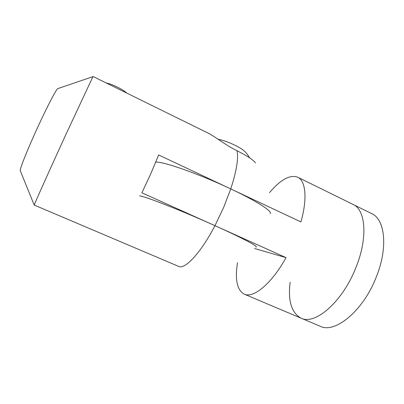 <?xml version="1.0" encoding="UTF-8"?>
<svg xmlns="http://www.w3.org/2000/svg" width="404" height="404" viewBox="0 0 404 404"><rect width="100%" height="100%" fill="white"/><g stroke="black" fill="none" stroke-linecap="round" stroke-linejoin="round"><path stroke-width="0.61" d="M269.513 192.642C280.533 179.598 289.915 174.442 297.667 177.184L371.645 213.59C384.997 219.185 388.345 247.708 376.099 277.472C362.878 311.423 334.658 333.871 320.155 326.24L301.096 318.185C314.706 325.457 342.213 302.344 355.702 268.084C368.155 238.037 365.676 209.661 353.076 204.454C365.676 209.661 368.155 238.037 355.702 268.084C342.213 302.344 314.706 325.457 301.096 318.185C291.486 312.863 287.835 300.864 290.138 282.174M139.577 195.905C143.445 195.688 181.149 210.408 214.963 225.674L286.032 257.626C271.483 283.997 253.207 298.642 244.218 294.132C237.072 290.062 234.825 279.593 237.481 262.726M297.667 177.184C305.626 180.704 307.656 198.303 300.914 221.927L230.755 188.905C199.546 174.099 163.191 161.378 155.772 162.095M254.611 248.526L286.032 257.626M20.387 171.008L20.2 170.549C20.018 168.13 28.517 147.071 38.723 125.068C47.677 105.681 55.838 90.102 57.626 88.663L58.095 88.506M255.889 247.001C259.181 246.93 242.557 238.057 214.963 225.674L223.695 207.323L230.755 188.905C236.567 170.983 238.643 158.257 236.981 150.727C225.624 145.218 214.827 136.406 208.287 133.199L93.016 76.472L65.827 134.658C49.253 170.836 34.593 203.54 34.199 205.05L178.634 266.393C184.855 269.771 200.576 253.283 214.963 225.674L141.89 192.814L150.783 173.765L158.641 154.959L230.755 188.905C256.934 201.187 272.776 211.534 270.16 213.625M236.981 150.727C246.95 155.717 253.126 159.772 255.495 162.893M249.621 157.853C248.112 155.217 246.511 153.106 244.824 151.515C243.117 149.758 239.895 147.697 235.153 145.329C228.533 142.152 222.836 140.122 218.054 139.239M106.358 83.037C111.474 83.744 123.568 89.713 126.705 93.051M301.096 318.185L244.218 294.132M57.626 88.663L92.875 76.674M20.2 170.549L34.199 205.05"/></g></svg>
